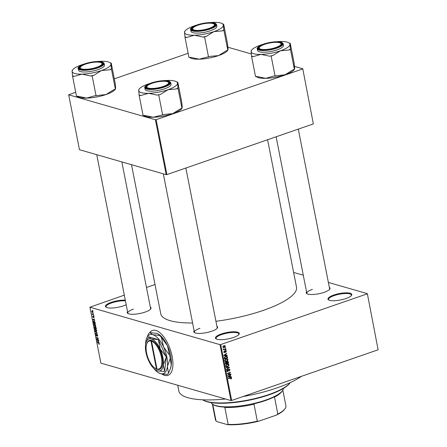 <?xml version="1.0" encoding="UTF-8"?>
<svg xmlns="http://www.w3.org/2000/svg" width="447" height="447" viewBox="0 0 447 447"><rect width="100%" height="100%" fill="white"/><g stroke="black" fill="none" stroke-linecap="round" stroke-linejoin="round"><path stroke-width="0.67" d="M345.961 298.535A12.147 3.258 168.9 0 1 328.606 299.92A12.147 3.258 168.9 0 1 333.797 295.031A12.147 3.258 168.9 0 1 346.939 292.83A12.147 3.258 168.9 0 1 351.504 295.428A12.147 3.258 168.9 0 1 345.961 298.535M351.264 295.713A11.616 3.118 -11.1 0 0 351.381 295.048A11.616 3.118 -11.1 0 0 334.16 295.607A11.616 3.118 -11.1 0 0 328.579 299.518A11.616 3.118 -11.1 0 0 328.936 300.093M126.183 304.714A12.147 3.258 168.9 0 1 123.45 305.832A12.147 3.258 168.9 0 1 106.095 307.218A12.147 3.258 168.9 0 1 111.286 302.334A12.147 3.258 168.9 0 1 125.289 300.161M125.428 300.859A11.616 3.118 -11.1 0 0 111.649 302.904A11.616 3.118 -11.1 0 0 106.062 306.815A11.616 3.118 -11.1 0 0 106.425 307.391M233.44 337.479A12.147 3.258 168.9 0 1 216.091 338.865A12.147 3.258 168.9 0 1 221.282 333.982A12.147 3.258 168.9 0 1 234.418 331.775A12.147 3.258 168.9 0 1 238.983 334.373A12.147 3.258 168.9 0 1 233.44 337.479M238.743 334.658A11.616 3.118 -11.1 0 0 238.86 333.993A11.616 3.118 -11.1 0 0 221.639 334.557A11.616 3.118 -11.1 0 0 216.057 338.463A11.616 3.118 -11.1 0 0 216.421 339.038M161.753 373.938A23.764 10.611 -109.1 0 0 168.011 375.346A23.764 10.611 -109.1 0 0 172.14 356.315A23.764 10.611 -109.1 0 0 152.466 330.434A23.764 10.611 -109.1 0 0 149.756 332.59M152.556 330.4A23.764 10.611 -109.1 0 0 149.89 332.596M150.337 307.139A12.147 3.258 168.9 0 1 150.74 308.955A12.147 3.258 168.9 0 1 145.202 312.062A12.147 3.258 168.9 0 1 127.848 313.448A12.147 3.258 168.9 0 1 127.535 311.615M133.402 309.14A11.616 3.118 -11.1 0 0 127.814 313.045A11.616 3.118 -11.1 0 0 128.177 313.621M329.344 287.382A12.147 3.258 168.9 0 1 329.746 289.198A12.147 3.258 168.9 0 1 324.209 292.304A12.147 3.258 168.9 0 1 306.854 293.69A12.147 3.258 168.9 0 1 306.541 291.857M312.408 289.377A11.616 3.118 -11.1 0 0 306.826 293.288A11.616 3.118 -11.1 0 0 307.184 293.863M216.912 326.299A12.147 3.258 168.9 0 1 217.32 328.115A12.147 3.258 168.9 0 1 211.777 331.216A12.147 3.258 168.9 0 1 194.423 332.602A12.147 3.258 168.9 0 1 194.115 330.769M199.977 328.294A11.616 3.118 -11.1 0 0 194.395 332.205A11.616 3.118 -11.1 0 0 194.752 332.78M267.597 139.738L296.506 287.114A69.179 18.562 168.9 0 1 263.261 310.397A69.179 18.562 168.9 0 1 215.935 321.292M367.339 293.645L378.128 349.789L367.339 293.645L328.372 282.437M303.278 275.212L293.629 272.435M93.099 311.928L92.574 312.609L91.702 311.525L92.211 310.838L93.099 311.928M91.898 310.827L92.211 310.838M93.585 314.526L93.646 314.844L92.3 314.459L92.155 313.476L92.602 314.191L93.585 314.526M94.099 317.029L93.82 317.677L93.501 316.51L93.233 317.465L92.708 316.638L92.948 316.012L93.144 317.141L93.512 316.135L94.099 317.029M93.73 317.353L94.066 316.895M93.836 316.381L93.501 316.51M92.965 316.347L92.898 316.683M93.144 317.141L93.49 316.979M95.183 322.673L95.367 323.606L93.512 323.069L93.278 321.689L94.01 321.203L95.183 322.673M93.563 321.186L94.01 321.203M96.194 327.841L96.39 328.824L94.54 328.288L94.641 326.561L95.094 327.02L95.462 326.718L96.194 327.841M95.669 326.818L95.094 327.02L95.462 326.718M97.195 332.937L97.256 333.25L95.591 333.658L95.529 333.328L97.016 333.049L95.15 331.406L97.195 332.937M98.524 339.714L98.586 340.033L96.736 339.502L96.669 339.161L97.893 338.25L96.345 337.502L98.195 338.038L98.262 338.379L97.044 339.29L98.524 339.714M99.307 344.212L98.899 344.274L98.916 343.296L97.323 342.497L98.58 342.855L99.34 343.754L98.899 344.274L99.351 344.117M98.815 343.95L99.307 343.614M219.997 344.648L89.903 307.218L100.877 363.126L230.965 400.557L219.997 344.648L220.706 344.57L231.675 400.478L230.965 400.557M99.05 342.374L97.01 340.877L98.658 340.396L98.228 340.843L98.441 341.944L99.05 342.374M97.217 336.038L97.496 335.401L97.055 334.669L96.518 336.055L95.831 335.004L96.2 334.205L96.049 335.054L96.463 335.736L96.988 334.35L97.72 335.49L97.301 336.368L97.217 336.038L97.764 335.898M97.312 334.579L96.96 334.663L97.29 334.552M96.284 334.529L96.049 335.054M96.463 335.736L96.865 335.613M97.239 334.496L96.641 334.702L96.988 334.35M96.63 331.339L96.06 331.467L94.842 329.959L95.557 329.009L96.742 330.512L96.63 331.339L96.06 331.467L96.692 331.249M95.138 328.998L95.557 329.009M95.608 326.12L95.032 326.249L93.82 324.74L94.529 323.79L95.719 325.293L95.608 326.12L95.032 326.249L95.669 326.031M94.116 323.779L94.529 323.79M94.848 320.957L92.803 319.454L94.457 318.974L94.524 319.309L94.026 319.426L94.239 320.521L94.848 320.957M93.764 315.437L93.825 315.755L93.764 315.437M93.334 313.258L93.401 313.576L93.334 313.258M92.747 310.263L92.808 310.581L92.747 310.263M155.003 284.515L146.476 287.471M124.305 295.143L89.903 307.218M225.579 347.537L225.193 348.006L225.579 347.537M226.009 349.71L225.623 350.185L226.009 349.71M227.087 355.231L227.154 355.566L223.841 355.683L223.774 355.348L226.702 353.253L225.886 354.186L226.104 355.281L227.087 355.231M227.668 360.628L226.657 361.31L225.484 361.422L224.774 360.656L226.137 358.874L227.322 358.801L227.981 359.544L227.668 360.628L227.339 360.533M228.691 365.847L227.679 366.529L226.506 366.641L225.796 365.875L227.16 364.093L228.344 364.02L229.004 364.763L228.691 365.847L228.367 365.752M226.914 371.261L227.819 371.524L226.785 370.915L227.529 369.635L227.149 370.781L227.769 371.2L228.881 369.071L229.982 369.747L229.132 371.166L229.607 369.848L228.948 369.39L227.819 371.524L227.299 371.552M228.193 369.066L228.534 369.267M226.763 370.669L227.769 371.2M228.881 369.071L229.423 369.049M231.289 376.653L231.356 376.989L228.043 377.1L227.976 376.771L230.903 374.675L230.088 375.603L230.306 376.704L231.289 376.653M367.16 293.875L220.706 344.57M378.128 349.789L231.675 400.478M231.479 378.587L230.764 379.034L231.233 378.123L230.931 377.86L228.356 378.704L228.294 378.385L231.222 377.547L231.602 378.011L231.479 378.587L231.116 378.48M231.233 378.123L230.317 377.687M230.769 373.994L230.831 374.312L227.707 375.391L229.881 372.843L227.378 373.714L227.316 373.396L230.44 372.312L228.266 374.86L230.769 373.994M229.44 367.216L226.562 369.546L226.495 369.222L229.11 367.518L226.182 367.63L226.121 367.3L229.44 367.216M228.439 362.115L228.635 363.098L225.506 364.182L225.316 363.193L225.931 362.048L226.651 362.165L227.942 361.427L228.439 362.115L228.004 361.992M227.428 356.952L227.607 357.879L224.483 358.963L224.265 357.55L225.612 356.298L226.825 356.186L227.428 356.952L226.981 356.823M224.12 352.409L224.796 352.605L224.008 352.113L224.511 351.152L224.327 351.99L224.685 352.303L225.472 350.772L226.355 351.286L225.78 352.309L226.031 351.376L225.59 351.068L224.796 352.605L224.405 352.627M226.031 351.376L225.165 350.945M223.986 351.89L224.685 352.303M225.472 350.772L225.925 350.739M225.83 348.805L225.891 349.124L223.617 349.912L223.919 349.465L223.5 348.883L224.176 349.314L225.83 348.805M223.5 349.347L223.919 349.465L223.439 349.23M223.461 348.99L224.176 349.314M225.355 346.179L224.355 347.475L223.511 347.559L223.003 346.995L223.981 345.71L224.858 345.62L225.355 346.179L224.891 346.045M155.416 119.762L68.687 94.809L79.465 149.717L166.189 174.671L155.416 119.762L156.126 119.684L166.899 174.593L166.189 174.671M188.142 53.294L114.326 78.845M75.711 92.211L68.687 94.809M302.764 68.76L313.353 123.903L302.764 68.76L294.495 66.379M251.326 53.958L227.914 47.226M302.58 68.989L156.126 119.684M313.353 123.903L166.899 174.593M192.59 322.991A69.179 18.562 168.9 0 1 160.741 313.749L131.496 164.692M329.512 289.483A11.616 3.118 -11.1 0 0 329.623 288.818L298.294 129.116M217.08 328.4A11.616 3.118 -11.1 0 0 217.197 327.729L185.863 168.027M150.499 309.24A11.616 3.118 -11.1 0 0 150.617 308.575L121.841 161.915M230.523 377.62L231.602 378.011M230.546 377.704L230.423 378.279M230.361 376.698L231.356 376.989M230.244 376.687L229.914 376.698L229.747 375.838L228.328 376.799L229.92 376.72M230.591 374.899L230.97 375.005M229.741 375.502L230.088 375.603M229.892 376.586L230.306 376.704M228.048 376.72L228.328 376.799M229.412 375.743L229.747 375.838M230.294 374.156L230.831 374.312M229.35 372.692L229.881 372.843M229.931 372.491L230.507 372.653M227.936 374.759L228.266 374.86M229.534 369.619L229.982 369.747M227.199 369.814L227.635 369.943M228.506 367.238L229.501 367.523M228.177 367.244L229.11 367.518M227.037 366.344L227.679 366.529M226.5 366.266L226.042 366.367M227.288 363.718L227.948 364.461M228.534 364.629L229.004 364.763M226.16 365.747L226.674 366.317L227.624 366.21L228.64 364.892L228.115 364.327L226.534 364.797L226.16 365.747L225.774 365.635M226.188 364.696L226.534 364.797M226.741 364.277L227.216 364.417M228.099 362.947L228.635 363.098M225.808 363.741L226.746 363.417L226.534 362.495L226.042 362.349L225.808 363.741L225.394 363.618M225.618 362.226L226.534 362.495M227.11 363.288L228.205 362.908L227.97 361.919L227.394 361.785L227.11 363.288L226.696 363.171M226.551 362.534L226.987 362.662M226.97 361.662L227.97 361.919M226.009 361.126L226.657 361.31M225.478 361.047L225.02 361.148M226.266 358.5L226.92 359.243M227.512 359.41L227.981 359.544M225.137 360.528L225.651 361.098L226.601 360.992L227.612 359.673L227.093 359.109L225.512 359.578L225.137 360.528L224.752 360.416M225.165 359.477L225.512 359.578M225.713 359.058L226.193 359.198M227.076 357.729L227.607 357.879M225.724 356.265L226.456 356.477L224.651 357.483L224.785 358.516L227.182 357.689L226.629 356.505L225.573 356.198M224.372 358.399L224.785 358.516M224.271 357.84L224.673 357.958M224.305 357.382L224.651 357.483M225.182 356.477L225.668 356.617M226.154 355.281L227.154 355.566M226.042 355.264L225.713 355.276M226.389 353.476L226.763 353.583M225.539 354.085L225.886 354.186M225.69 355.164L226.104 355.281M224.746 355.32L225.718 355.304L225.539 354.415L224.126 355.376L224.746 355.32M223.846 355.298L224.126 355.376M225.21 354.32L225.539 354.415M225.947 351.163L226.355 351.286M225.031 351.113L225.4 351.219M224.221 351.342L224.612 351.454M225.562 349.884L226.07 350.029M225.355 348.967L225.891 349.124M225.137 347.705L225.64 347.85M223.366 347.146L224.355 347.475M222.986 346.794L223.651 347.224L222.595 346.922M223.595 345.889L224.064 346.023L223.327 346.894L224.288 347.157L225.031 346.285L223.645 345.648M225.031 346.285L224.064 346.023M97.859 342.648L97.39 342.815M98.714 340.675L98.228 340.843M97.608 341.324L98.206 341.776L98.033 340.888L97.228 341.078L97.608 341.324M98.692 340.569L97.228 341.078M98.709 340.653L98.033 340.888M97.211 339.334L96.736 339.502M97.686 338.809L96.669 339.161M98.217 338.133L97.893 338.25M96.882 337.658L96.407 337.82M97.228 333.093L95.591 333.658M95.954 329.21L95.222 329.344L95.06 330.02L95.999 331.154L96.77 331.003M96.714 330.383L95.222 329.344M95.999 331.154L96.53 330.45M95.01 328.126L94.54 328.288M94.965 326.813L94.691 328.037L95.245 328.193L94.619 326.886L94.937 326.779M95.803 326.936L95.462 328.254L96.111 328.444L95.407 327.031L95.77 326.902M94.932 323.991L94.194 324.125L94.038 324.801L94.976 325.93L95.747 325.785M94.809 323.913L94.3 324.086M95.692 325.165L94.194 324.125M94.976 325.93L95.502 325.232M93.987 322.907L93.512 323.069M93.591 321.577L93.278 321.689M93.669 322.818L95.088 323.226L94.071 321.522L93.507 321.812L93.669 322.818M94.429 321.399L93.507 321.812M94.49 319.147L93.026 319.655L94.004 320.354L93.831 319.471L94.507 319.236L94.026 319.426M93.831 319.471L93.026 319.655M92.786 314.291L92.3 314.459M91.898 311.587L92.512 312.291L92.903 311.861L92.289 311.157L91.898 311.587L92.613 311.045M93.071 311.805L92.512 312.291M162.116 373.999A23.764 10.611 -109.1 0 0 168.1 375.312M268.865 394.908A45.94 12.326 168.9 0 1 203.223 400.154L202.647 399.802A46.471 12.471 -11.1 0 0 269.033 394.489A46.471 12.471 -11.1 0 0 290.22 382.621L289.824 383.168A45.94 12.326 168.9 0 1 268.865 394.908M301.457 376.324A66.273 17.785 168.9 0 1 277.084 387.856A66.273 17.785 168.9 0 1 242.95 396.573M225.562 399.003A66.273 17.785 168.9 0 1 178.867 391.064L177.722 385.241M294.394 69.414L290.477 49.449L289.958 44.354L290.226 43.258L294.143 63.223L294.662 68.318L294.394 69.414L292.673 70.011L285.13 74.755L273.34 76.141L265.702 78.342A19.774 5.308 168.9 0 1 258.511 77.689A19.774 5.308 168.9 0 1 256.88 77.013L256.17 76.571M276.313 41.739A19.774 5.308 -11.1 0 1 280.057 41.504A19.774 5.308 168.9 0 1 287.248 42.158A19.774 5.308 168.9 0 1 288.879 42.834A19.774 5.308 168.9 0 1 289.958 44.354A19.774 5.308 168.9 0 1 280.431 50.79L288.756 50.042L290.477 49.449M280.409 42.392A12.147 3.258 168.9 0 1 281.761 44.588A12.147 3.258 168.9 0 1 271.949 48.896A12.147 3.258 168.9 0 1 259.869 49.5A12.147 3.258 168.9 0 1 258.863 49.081A12.147 3.258 168.9 0 1 265.11 43.851A12.147 3.258 168.9 0 1 280.409 42.392M280.431 43.08A11.091 2.978 -11.1 0 0 267.11 43.588A11.091 2.978 -11.1 0 0 259.528 47.181A11.091 2.978 -11.1 0 0 273.162 48.304A11.091 2.978 -11.1 0 0 280.431 43.08L281.018 43.443A11.616 3.118 168.9 0 1 281.638 44.208A11.616 3.118 168.9 0 1 281.521 44.879A11.616 3.118 -11.1 0 0 281.638 44.208A11.616 3.118 -11.1 0 0 280.688 43.27M257.243 48.784L257.573 50.483A13.203 3.542 -11.1 0 0 259.366 51.807A13.203 3.542 -11.1 0 0 274.285 50.712A13.203 3.542 -11.1 0 0 283.482 45.398L283.152 43.705A13.203 3.542 168.9 0 1 273.95 49.014A13.203 3.542 168.9 0 1 259.031 50.109A13.203 3.542 168.9 0 1 257.243 48.784C256.461 48.511 258.254 45.505 265.563 43.482C272.05 41.75 277.252 41.314 281.18 42.169L283.152 43.705M290.226 43.258L289.589 43.275M288.879 42.834L290.248 43.806M294.389 69.369L294.372 68.86M272.888 55.534L280.431 50.79A19.774 5.308 168.9 0 1 260.998 54.378L269.424 56.171L272.888 55.534A21.886 5.872 -11.1 0 1 269.424 56.171M275.084 76.096L271.167 56.132M253.36 56.579L260.998 54.378A19.774 5.308 168.9 0 1 251.097 51.528L251.616 56.624L253.36 56.579A21.886 5.872 -11.1 0 1 251.594 56.071M294.349 69.43L294.154 69.698A19.774 5.308 168.9 0 1 285.13 74.755A19.774 5.308 168.9 0 1 265.702 78.342L257.276 76.543L255.533 76.588L251.616 56.624M251.387 50.986L251.097 51.528A19.774 5.308 168.9 0 1 251.605 50.148A19.774 5.308 168.9 0 1 260.629 45.091A19.774 5.308 -11.1 0 1 262.825 44.382M259.361 47.455A11.616 3.118 -11.1 0 0 258.835 48.684A11.616 3.118 -11.1 0 0 259.193 49.259A11.616 3.118 168.9 0 1 258.835 48.684A11.616 3.118 168.9 0 1 259.12 47.74L259.528 47.181M288.756 50.042A21.886 5.872 -11.1 0 0 290.455 48.896M211.286 27.524A11.091 2.978 -11.1 0 0 213.85 23.926A11.091 2.978 -11.1 0 0 195.836 26.055A11.091 2.978 -11.1 0 0 192.948 28.027A11.091 2.978 -11.1 0 0 198.272 30.396A11.091 2.978 -11.1 0 0 211.286 27.524M213.85 23.926L214.437 24.289A11.616 3.118 168.9 0 1 215.057 25.054A11.616 3.118 168.9 0 1 214.94 25.719A11.616 3.118 -11.1 0 0 215.057 25.054A11.616 3.118 -11.1 0 0 214.107 24.116M192.78 28.301A11.616 3.118 -11.1 0 0 192.255 29.524A11.616 3.118 -11.1 0 0 192.618 30.1A11.616 3.118 168.9 0 1 192.255 29.524A11.616 3.118 168.9 0 1 192.54 28.586L192.948 28.027M149.985 84.125A11.091 2.978 -11.1 0 0 147.097 86.098A11.091 2.978 -11.1 0 0 152.421 88.467A11.091 2.978 -11.1 0 0 165.429 85.595A11.091 2.978 -11.1 0 0 167.999 81.997A11.091 2.978 -11.1 0 0 149.985 84.125M146.929 86.372A11.616 3.118 -11.1 0 0 146.404 87.595A11.616 3.118 -11.1 0 0 146.767 88.171A11.616 3.118 168.9 0 1 146.404 87.595A11.616 3.118 168.9 0 1 146.689 86.657L147.097 86.098M167.999 81.997L168.586 82.36A11.616 3.118 168.9 0 1 169.206 83.125A11.616 3.118 168.9 0 1 169.089 83.79A11.616 3.118 -11.1 0 0 169.206 83.125A11.616 3.118 -11.1 0 0 168.256 82.187M88.104 63.345A11.091 2.978 -11.1 0 0 80.516 66.944A11.091 2.978 -11.1 0 0 94.155 68.067A11.091 2.978 -11.1 0 0 101.419 62.843A11.091 2.978 -11.1 0 0 88.104 63.345M80.354 67.212A11.616 3.118 -11.1 0 0 79.829 68.441A11.616 3.118 -11.1 0 0 80.186 69.017A11.616 3.118 168.9 0 1 79.829 68.441A11.616 3.118 168.9 0 1 80.108 67.497L80.516 66.944M101.419 62.843L102.011 63.206A11.616 3.118 168.9 0 1 102.626 63.966A11.616 3.118 168.9 0 1 102.514 64.636A11.616 3.118 -11.1 0 0 102.626 63.966A11.616 3.118 -11.1 0 0 101.676 63.027M282.504 390.656L281.688 391.773A35.911 9.638 168.9 0 1 274.514 397.098L275.67 396.165A36.436 9.778 168.9 0 1 252.639 404.133L253.991 404.2A35.911 9.638 168.9 0 1 224.83 407.418L225.472 407.133A36.436 9.778 168.9 0 1 216.421 405.943A36.436 9.778 168.9 0 1 213.415 404.691L212.828 404.328A36.967 9.918 -11.1 0 0 215.879 405.597A36.967 9.918 -11.1 0 0 252.65 403.758A36.967 9.918 -11.1 0 0 282.504 390.656A36.967 9.918 -11.1 0 0 283.448 388.415M211.107 402.607A36.967 9.918 -11.1 0 0 212.828 404.328M212.75 404.278L216.007 420.895L216.94 421.633L227.422 424.65L228.16 424.393A35.911 9.638 -11.1 0 0 257.321 421.169L258.83 421.186A35.38 9.493 168.9 0 1 227.422 424.65M224.83 407.418L228.16 424.393M253.991 404.2L257.321 421.169M276.531 415.056L277.844 414.067A35.911 9.638 -11.1 0 0 285.018 408.748L284.61 409.301A35.38 9.493 168.9 0 1 276.531 415.056L258.83 421.186M274.514 397.098L277.844 414.067M285.018 408.748A35.911 9.638 -11.1 0 0 285.896 405.837L282.822 390.175M212.347 404.004L215.42 419.666A35.911 9.638 -11.1 0 0 216.007 420.895M223.651 24.099L227.568 44.069L228.082 49.159L227.814 50.26L223.897 30.29L223.383 25.2L223.651 24.099L223.014 24.116M209.738 22.579A19.774 5.308 168.9 0 1 213.482 22.35A19.774 5.308 168.9 0 1 222.304 23.68A19.774 5.308 168.9 0 1 223.383 25.2A19.774 5.308 168.9 0 1 213.85 31.636A19.774 5.308 -11.1 0 1 194.423 35.224A19.774 5.308 168.9 0 1 187.232 34.575A19.774 5.308 168.9 0 1 184.522 32.374L185.036 37.464L186.779 37.419L194.423 35.224L202.849 37.017L204.592 36.972L206.313 36.38L213.85 31.636L222.176 30.888L223.897 30.29M185.013 36.917A21.886 5.872 -11.1 0 0 185.835 37.19A21.886 5.872 -11.1 0 0 186.779 37.419M193.288 30.346A12.147 3.258 168.9 0 1 192.288 29.927A12.147 3.258 168.9 0 1 198.529 24.697A12.147 3.258 168.9 0 1 213.828 23.233A12.147 3.258 168.9 0 1 215.18 25.434A12.147 3.258 168.9 0 1 205.374 29.737A12.147 3.258 168.9 0 1 193.288 30.346M192.786 32.648A13.203 3.542 -11.1 0 0 207.704 31.558A13.203 3.542 -11.1 0 0 216.907 26.244L216.572 24.546A13.203 3.542 168.9 0 1 207.374 29.86A13.203 3.542 168.9 0 1 192.456 30.955A13.203 3.542 168.9 0 1 190.662 29.631L190.998 31.329A13.203 3.542 -11.1 0 0 192.786 32.648M227.814 50.26L226.093 50.852L218.555 55.596L210.23 56.344L199.122 59.183L190.696 57.389L188.952 57.434L185.036 37.464M208.509 56.942L204.592 36.972M184.812 31.826L184.522 32.374A19.774 5.308 168.9 0 1 185.03 30.994A19.774 5.308 168.9 0 1 194.048 25.937A19.774 5.308 168.9 0 1 196.25 25.228M222.304 23.68L223.673 24.652M227.814 50.215L227.791 49.706M227.769 50.276L227.573 50.545A19.774 5.308 168.9 0 1 218.555 55.596A19.774 5.308 168.9 0 1 199.122 59.183A19.774 5.308 168.9 0 1 190.299 57.853L189.589 57.417M202.849 37.017A21.886 5.872 -11.1 0 0 206.313 36.38M222.176 30.888A21.886 5.872 -11.1 0 0 223.874 29.737M181.963 108.33L178.046 88.361L177.532 83.271L177.8 82.17L181.717 102.139L182.231 107.23L181.963 108.33L180.242 108.923L172.704 113.667L164.379 114.415L153.271 117.254A19.774 5.308 168.9 0 1 146.08 116.606A19.774 5.308 168.9 0 1 144.448 115.924L143.738 115.488M163.887 80.65A19.774 5.308 -11.1 0 1 167.631 80.421A19.774 5.308 168.9 0 1 174.822 81.069A19.774 5.308 168.9 0 1 176.453 81.751A19.774 5.308 168.9 0 1 177.532 83.271A19.774 5.308 168.9 0 1 167.999 89.707L176.325 88.959L178.046 88.361M167.977 81.304A12.147 3.258 168.9 0 1 169.329 83.505A12.147 3.258 168.9 0 1 159.518 87.808A12.147 3.258 168.9 0 1 147.437 88.417A12.147 3.258 168.9 0 1 146.437 87.998A12.147 3.258 168.9 0 1 152.678 82.768A12.147 3.258 168.9 0 1 167.977 81.304M144.811 87.701L145.146 89.4A13.203 3.542 -11.1 0 0 146.934 90.719A13.203 3.542 -11.1 0 0 161.853 89.629A13.203 3.542 -11.1 0 0 171.056 84.315L170.72 82.617A13.203 3.542 168.9 0 1 161.523 87.93A13.203 3.542 168.9 0 1 146.605 89.026A13.203 3.542 168.9 0 1 144.811 87.701C144.029 87.428 145.828 84.416 153.131 82.399C159.618 80.667 164.826 80.225 168.748 81.086L170.72 82.617M177.8 82.17L177.163 82.187M176.453 81.751L177.822 82.723M181.963 108.286L181.94 107.777M160.462 94.451L167.999 89.707A19.774 5.308 168.9 0 1 148.572 93.294L156.998 95.088L160.462 94.451A21.886 5.872 -11.1 0 1 156.998 95.088M162.658 115.013L158.741 95.043M140.928 95.49L148.572 93.294A19.774 5.308 168.9 0 1 138.671 90.445L139.185 95.535L140.928 95.49A21.886 5.872 -11.1 0 1 139.162 94.987M181.918 108.347L181.722 108.615A19.774 5.308 168.9 0 1 172.704 113.667A19.774 5.308 168.9 0 1 153.271 117.254L144.845 115.46L143.101 115.505L139.185 95.535M138.956 89.897L138.671 90.445A19.774 5.308 168.9 0 1 139.179 89.065A19.774 5.308 168.9 0 1 148.197 84.008A19.774 5.308 -11.1 0 1 150.399 83.298M176.325 88.959A21.886 5.872 -11.1 0 0 178.023 87.808M111.219 63.016L115.136 82.986L115.65 88.076L115.387 89.171L111.465 69.207L110.951 64.117L111.219 63.016L110.582 63.033M97.306 61.496A19.774 5.308 168.9 0 1 101.05 61.267A19.774 5.308 168.9 0 1 109.873 62.597A19.774 5.308 168.9 0 1 110.951 64.117A19.774 5.308 168.9 0 1 101.424 70.548A19.774 5.308 -11.1 0 1 81.991 74.135A19.774 5.308 168.9 0 1 74.8 73.487A19.774 5.308 168.9 0 1 72.09 71.291L72.604 76.381L74.347 76.336L81.991 74.135L90.417 75.934L92.16 75.889L93.881 75.292L101.424 70.548L109.744 69.799L111.465 69.207M72.582 75.828A21.886 5.872 -11.1 0 0 73.409 76.102A21.886 5.872 -11.1 0 0 74.347 76.336M80.862 69.257A12.147 3.258 168.9 0 1 79.857 68.844A12.147 3.258 168.9 0 1 86.103 63.608A12.147 3.258 168.9 0 1 101.396 62.15A12.147 3.258 168.9 0 1 102.749 64.351A12.147 3.258 168.9 0 1 92.942 68.654A12.147 3.258 168.9 0 1 80.862 69.257M80.359 71.565A13.203 3.542 -11.1 0 0 95.278 70.47A13.203 3.542 -11.1 0 0 104.475 65.161L104.145 63.463A13.203 3.542 168.9 0 1 94.943 68.771A13.203 3.542 168.9 0 1 80.024 69.866A13.203 3.542 168.9 0 1 78.231 68.547L78.566 70.24A13.203 3.542 -11.1 0 0 80.359 71.565M115.387 89.171L113.661 89.769L106.123 94.513L94.334 95.898L86.69 98.1L78.27 96.306L76.521 96.351L72.604 76.381M96.077 95.854L92.16 75.889M72.38 70.743L72.09 71.291A19.774 5.308 168.9 0 1 72.598 69.905A19.774 5.308 168.9 0 1 81.622 64.854A19.774 5.308 168.9 0 1 83.818 64.144M109.873 62.597L111.242 63.569M115.382 89.126L115.365 88.623M115.337 89.188L115.142 89.456A19.774 5.308 168.9 0 1 106.123 94.513A19.774 5.308 168.9 0 1 86.69 98.1A19.774 5.308 168.9 0 1 77.867 96.77L77.163 96.334M90.417 75.934A21.886 5.872 -11.1 0 0 93.881 75.292M109.744 69.799A21.886 5.872 -11.1 0 0 111.443 68.654M150.98 341.011L156.461 368.943L157.54 369.451A15.315 6.839 -109.1 0 0 162.105 357.103A15.315 6.839 -109.1 0 0 151.863 340.508L151.332 340.346L150.98 341.011A14.785 6.604 -109.1 0 0 146.683 344.022A14.785 6.604 -109.1 0 0 147.745 357.214A14.785 6.604 -109.1 0 0 155.064 368.239A14.785 6.604 -109.1 0 0 156.461 368.943M151.332 340.351A15.315 6.839 -109.1 0 0 146.867 343.475L146.683 344.022M155.064 368.239L155.55 368.557A15.315 6.839 -109.1 0 0 157.009 369.289M155.662 369.965A16.897 7.549 -109.1 0 0 157.567 370.87A16.897 7.549 -109.1 0 0 163.328 364.992A16.897 7.549 -109.1 0 0 160.194 349.018A16.897 7.549 -109.1 0 0 151.298 338.927A16.897 7.549 -109.1 0 0 146.085 342.29A16.897 7.549 -109.1 0 0 145.538 344.805A16.897 7.549 -109.1 0 0 148.672 360.779A16.897 7.549 -109.1 0 0 155.662 369.965L157.567 370.87L164.518 371.513A19.433 8.677 -109.1 0 0 164.613 371.418L163.328 364.992L166.334 357.086A19.433 8.677 -109.1 0 0 166.284 356.823L160.194 349.018L158.394 339.731A19.433 8.677 -109.1 0 0 158.249 339.564L151.298 338.927L148.639 336.798A19.433 8.677 -109.1 0 0 148.544 336.898L146.147 342.111M164.613 371.418L166.334 357.086M166.284 356.823L158.394 339.731M158.249 339.564L148.639 336.798M153.913 368.557A20.596 9.197 -109.1 0 0 158.076 372.524A20.596 9.197 -109.1 0 0 160.395 373.625A20.596 9.197 -109.1 0 0 167.418 366.462A20.596 9.197 -109.1 0 0 163.596 346.989A20.596 9.197 -109.1 0 0 152.757 334.686A20.596 9.197 -109.1 0 0 146.404 338.792A20.596 9.197 -109.1 0 0 145.739 341.854A20.596 9.197 -109.1 0 0 145.582 344.486M170.229 358.377L171.257 365.132L170.413 368.719L168.446 373.211L167.418 366.462L170.229 358.377A22.864 10.214 -109.1 0 0 169.603 355.175L163.596 346.989L161.434 337.479L167.435 345.665L169.603 355.175M149.706 332.59L156.595 333.356L158.462 334.16L159.652 335.457L152.757 334.686L149.706 332.59A22.864 10.214 -109.1 0 0 148.549 333.769L146.404 338.792M158.076 372.524L160.395 373.625L167.29 374.39A22.864 10.214 -109.1 0 0 168.446 373.211M161.434 337.479A22.864 10.214 -109.1 0 0 159.652 335.457M158.462 334.16L158.92 334.462A20.596 9.197 70.9 0 1 167.435 345.665A20.596 9.197 70.9 0 1 171.257 365.132A20.596 9.197 70.9 0 1 170.592 368.188L170.413 368.719M151.863 340.508L151.511 341.162L156.992 369.099A14.785 6.604 -109.1 0 0 161.389 357.181A14.785 6.604 -109.1 0 0 151.511 341.162M157.54 369.451L156.992 369.099M229.965 377.81L230.501 377.961M228.618 376.307L228.937 376.396M228.182 370.289L228.512 370.384M227.596 367.261L228.59 367.546M225.294 363.07L225.701 363.188M224.416 354.884L224.735 354.979M224.942 351.465L225.338 351.577M98.988 343.067L98.658 343.179M98.703 340.614L97.575 341.005M94.501 319.197L93.373 319.588M281.034 42.174A12.885 3.459 -11.1 0 0 263.685 44.091A12.885 3.459 -11.1 0 0 259.243 49.718A12.885 3.459 -11.1 0 0 276.587 47.801A12.885 3.459 -11.1 0 0 281.034 42.174M192.663 30.558A12.885 3.459 -11.1 0 0 210.012 28.647A12.885 3.459 -11.1 0 0 214.454 23.021A12.885 3.459 -11.1 0 0 197.11 24.931A12.885 3.459 -11.1 0 0 192.663 30.558M168.603 81.091A12.885 3.459 -11.1 0 0 151.254 83.002A12.885 3.459 -11.1 0 0 146.812 88.629A12.885 3.459 -11.1 0 0 164.161 86.718A12.885 3.459 -11.1 0 0 168.603 81.091M80.236 69.475A12.885 3.459 -11.1 0 0 97.58 67.558A12.885 3.459 -11.1 0 0 102.022 61.932A12.885 3.459 -11.1 0 0 84.679 63.848A12.885 3.459 -11.1 0 0 80.236 69.475M231.015 377.871L229.959 377.57M227.478 371.222L226.417 370.915M226.674 366.317L225.618 366.009M228.115 364.327L227.054 364.026M226.327 362.327L225.271 362.02M227.752 361.757L226.696 361.45M225.651 361.098L224.595 360.79M227.093 359.109L226.031 358.801M225.791 351.057L224.735 350.75M224.545 352.309L223.483 352.007M224.036 349.303L222.98 348.995M99.038 343.961L99.357 343.849M96.574 335.742L96.865 335.641M94.256 324.097L94.803 323.907M93.708 321.499L94.272 321.304M93.183 317.141L93.49 317.035M92.032 311.146L92.518 310.978M92.764 312.308L93.127 312.179M251.605 50.148L251.153 50.768M306.826 293.288L276.123 136.788M163.328 173.849L194.395 332.205M127.814 313.045L96.748 154.69M216.572 24.546L214.599 23.015C210.196 22.11 204.553 22.68 197.675 24.73C191.953 27.127 189.617 28.759 190.662 29.631M185.03 30.994L184.577 31.614M139.179 89.065L138.726 89.685M104.145 63.463L102.173 61.926C97.764 61.027 92.127 61.597 85.243 63.642C79.527 66.039 77.186 67.676 78.231 68.547M72.598 69.905L72.146 70.525M146.085 342.29L146.23 341.86"/></g></svg>
